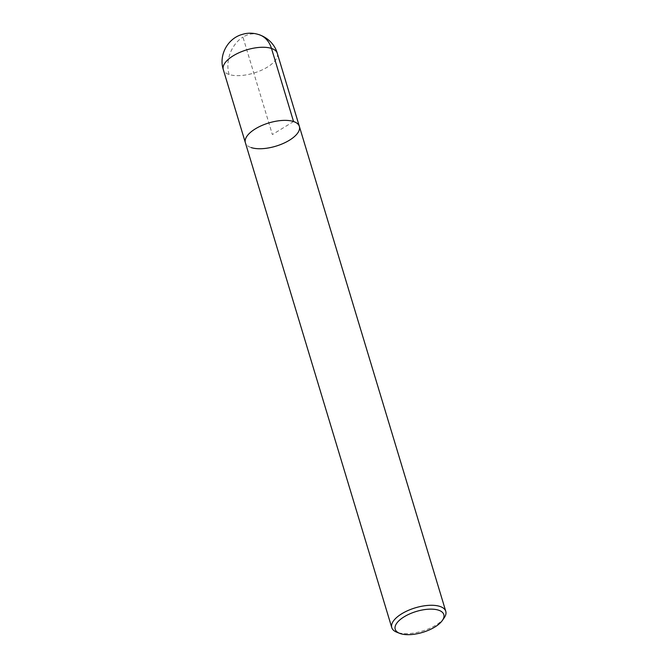 <?xml version="1.0" encoding="UTF-8"?>
<svg xmlns="http://www.w3.org/2000/svg" width="668" height="668" viewBox="0 0 668 668"><rect width="100%" height="100%" fill="white"/><g stroke="black" fill="none" stroke-linecap="round" stroke-linejoin="round"><path stroke-width="0.5" stroke-dasharray="3.34 2.5" d="M444.178 617.85A28.198 12.141 -16.8 0 1 422.994 630.876A28.198 12.141 -16.8 0 1 397.585 632.496A28.198 12.141 -16.8 0 1 396.717 632.178M251.185 147.578A28.198 12.141 -16.8 0 1 245.373 142.71A28.198 12.141 -16.8 0 0 251.185 147.578A28.198 12.141 -16.8 0 0 283.073 143.528A28.198 12.141 -16.8 0 0 299.364 126.402M259.142 34.678A28.198 21.702 -71.7 0 0 242.943 37.091L272.369 134.56L293.553 121.534M277.295 53.306A28.198 12.141 -16.8 0 1 261.004 70.432A28.198 12.141 -16.8 0 1 229.116 74.482A28.198 12.141 -16.8 0 1 223.304 69.606M229.116 74.482A28.198 21.702 108.3 0 1 242.943 37.091"/><path stroke-width="1" d="M400.441 633.631A25.384 10.93 -16.8 0 1 399.656 633.347A25.384 10.93 -16.8 0 1 416.348 611.445A25.384 10.93 -16.8 0 1 442.375 620.447A25.384 10.93 -16.8 0 1 423.303 632.17A25.384 10.93 -16.8 0 1 400.441 633.631M399.656 633.347L396.717 632.178A28.198 12.141 -16.8 0 1 391.774 627.619A28.198 12.141 -16.8 0 1 415.262 607.847A28.198 12.141 -16.8 0 1 445.773 611.32A28.198 12.141 -16.8 0 1 444.178 617.85L442.366 620.447M445.773 611.32L299.364 126.411A28.198 12.141 -16.8 0 0 268.862 122.937A28.198 12.141 -16.8 0 0 245.373 142.71A28.198 12.141 -16.8 0 1 268.862 122.937A28.198 12.141 -16.8 0 1 299.364 126.402A28.198 12.141 -16.8 0 1 283.073 143.528A28.198 12.141 -16.8 0 1 251.185 147.578M293.553 121.534L271.484 48.43A28.198 21.702 -71.7 0 0 259.142 34.678M391.774 627.619L223.304 69.606A28.198 12.141 -16.8 0 1 246.784 49.833A28.198 12.141 -16.8 0 1 277.295 53.306L299.364 126.411M223.304 69.606C218.545 55.277 227.671 38.218 242.501 34.352C256.871 29.843 273.379 39.003 277.295 53.306"/></g></svg>
